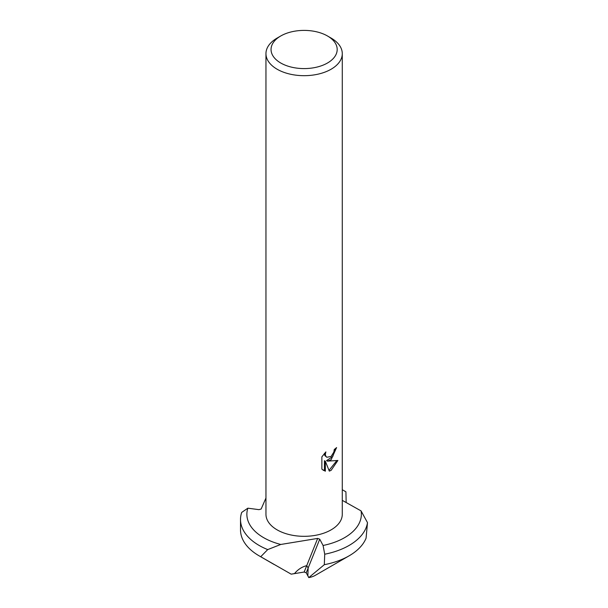 <?xml version="1.0" encoding="UTF-8"?>
<svg xmlns="http://www.w3.org/2000/svg" width="608" height="608" viewBox="0 0 608 608"><rect width="100%" height="100%" fill="white"/><g stroke="black" fill="none" stroke-linecap="round" stroke-linejoin="round"><path stroke-width="0.91" d="M260.726 556.723A63.604 36.723 180 0 1 259.145 555.841L274.147 564.505L260.726 556.723L267.702 549.594L280.759 544.464L317.672 538.414L319.74 539.182L323.076 545.475L324.725 554.222L324.307 564.695L308.773 577.6L307.846 575.738L308.157 568.001L306.728 565.653C302.282 566.747 298.414 569.149 295.123 572.85C298.414 569.149 302.282 566.747 306.728 565.653L308.157 568.001L307.846 575.738L308.75 577.562L306.227 572.804L304.16 572.037L291.255 574.157L294.546 573.557L295.123 572.85L294.546 573.557L291.186 574.165L259.145 555.841A63.604 36.723 180 0 1 240.51 529.872L240.51 519.483A63.604 36.723 180 0 1 241.703 512.422L247.859 508.182L258.978 509.656L261.151 509.01L265.954 498.013M327.507 35.994L331.102 38.068A38.16 22.032 180 0 1 342.281 53.648A38.16 22.032 180 0 1 331.102 69.228A38.16 22.032 180 0 1 277.134 69.228A38.16 22.032 180 0 1 265.954 53.648A38.16 22.032 180 0 1 277.134 38.068L280.729 35.994A33.075 19.099 180 0 1 327.507 35.994A33.075 19.099 180 0 1 327.507 62.996A33.075 19.099 180 0 1 280.729 62.996A33.075 19.099 180 0 1 280.729 35.994L277.134 38.068M342.281 53.648L342.281 514.292A38.16 22.032 180 0 1 318.721 534.645A38.16 22.032 180 0 1 277.134 529.872A38.16 22.032 180 0 1 265.954 514.292L265.954 53.648M327.446 461.138L337.904 460.469L331.102 470.364L329.308 471.116L325.348 461.244L325.348 471.208L321.868 469.156L321.868 456.866L325.88 451.896L325.341 454.336L325.728 456.091L326.815 457.254L331.102 456.464L333.86 452.056L334.263 449.502A38.16 22.032 0 0 0 336.589 447.572L331.102 459.762L327.446 461.138L326.542 460.613L332.728 456.593L335.593 448.453M326.823 457.254L324.816 455.559L324.436 453.408M323.061 470.174L324.436 470.676L324.436 460.712L325.348 461.244M329.027 470.387L336.703 460.75M324.436 470.676L325.348 471.208M267.702 549.594A63.604 36.723 180 0 1 259.145 545.452A63.604 36.723 180 0 1 240.51 519.483M280.759 544.464A57.243 33.052 180 0 1 263.636 537.662A57.243 33.052 180 0 1 247.859 508.182M308.773 577.6A15.899 9.181 180 0 0 315.362 575.312L349.091 555.841A63.604 36.723 180 0 0 366.084 538.141L367.49 522.637L361.053 510.887A57.243 33.052 180 0 1 323.076 545.475M361.053 510.887L342.281 500.361M367.49 522.637A63.604 36.723 180 0 1 324.725 554.222M342.281 489.721L345.922 491.811L346.165 502.542M349.091 555.841A63.604 36.723 180 0 1 324.307 564.695M304.16 572.037L317.672 538.414M306.227 572.804L319.74 539.182"/></g></svg>
